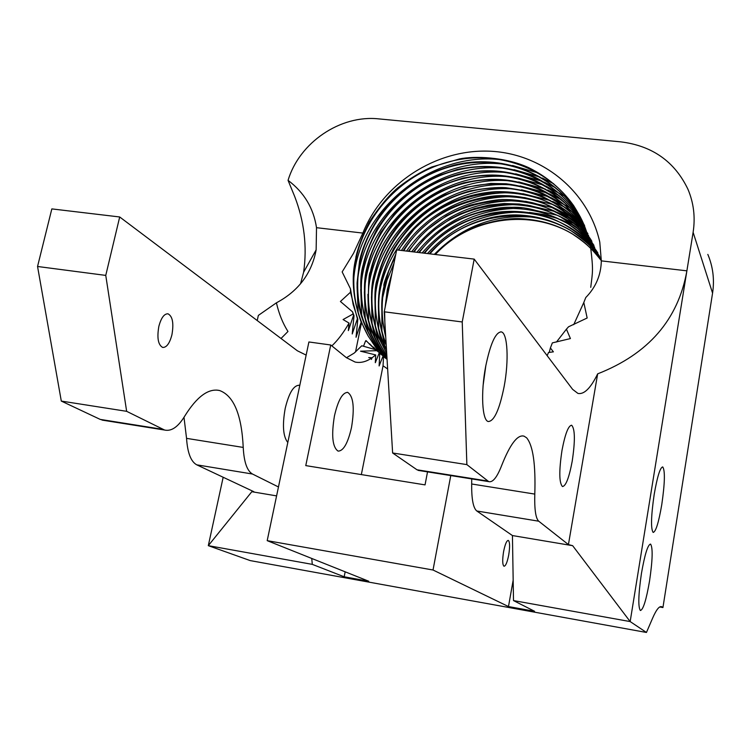 <?xml version="1.0" encoding="UTF-8"?>
<svg xmlns="http://www.w3.org/2000/svg" width="751" height="751" viewBox="0 0 751 751"><rect width="100%" height="100%" fill="white"/><g stroke="black" fill="none" stroke-linecap="round" stroke-linejoin="round"><path stroke-width="1.13" d="M537.876 217.696C497.603 212.918 463.085 225.14 434.322 254.373M641.438 573.454C638.369 594.557 638.003 606.911 640.35 610.497C643.185 609.906 646.264 600.04 649.568 580.88C652.619 559.946 652.957 547.686 650.573 544.09C647.831 544.578 644.79 554.369 641.438 573.454M654.177 494.477C651.051 516.144 650.704 528.798 653.145 532.431C655.82 531.83 658.693 522.555 661.772 504.616C664.879 483.137 665.198 470.567 662.729 466.915C660.138 467.441 657.285 476.622 654.177 494.477M485.662 366.488C480.64 392.51 482.095 420.391 488.244 421.527C494.186 421.283 499.49 409.614 504.146 386.493C509.018 360.818 507.695 332.777 501.246 331.895C495.557 332.205 490.365 343.742 485.662 366.488M483.137 385.235L485.888 365.268M287.802 442.48C283.08 436.584 282.216 425.216 285.211 408.384C288.966 392.942 293.632 385.244 299.217 385.291L299.771 385.47M572.196 461.274C569.089 477.758 565.841 486.179 562.452 486.535C559.091 482.855 558.941 470.764 562.011 450.281C565.146 433.909 568.366 425.564 571.652 425.244C575.069 428.915 575.247 440.931 572.196 461.274M311.749 558.462L312.294 564.367L208.309 545.658L250.243 560.603L646.451 632.464L630.164 621.575L572.647 545.677L568.423 544.597L597.665 373.848C590.69 388.164 584.109 394.688 577.923 393.411L572.619 389.365L474.191 259.114L462.231 321.972L466.869 464.616L488.723 481.616C492.74 482.705 497.04 477.364 501.63 465.582C510.098 444.16 517.57 434.341 524.048 436.153L526.639 437.824C533.013 445.503 535.735 464.259 534.796 494.092L471.675 483.991L471.731 478.913M334.458 415.838C331.238 435.439 332.449 447.192 338.081 451.107C343.423 451.098 347.901 443.221 351.506 427.488C354.697 407.99 353.439 396.293 347.722 392.407C342.531 392.416 338.1 400.227 334.458 415.838M503.583 551.685C502.306 559.88 502.438 564.733 503.968 566.235C505.667 566.123 507.254 562.349 508.727 554.914C510.004 546.737 509.863 541.903 508.324 540.401C506.653 540.495 505.076 544.259 503.583 551.685M171.923 334.786C169.67 343.367 166.591 347.591 162.685 347.441C158.142 344.934 156.856 337.922 158.846 326.403C161.118 317.889 164.169 313.683 167.999 313.805C172.608 316.284 173.913 323.277 171.923 334.786M582.494 221.432L578.157 214.467C552.511 176.729 502.325 158.696 456.739 170.205C410.722 181.432 373.369 220.09 363.634 265.103C356.969 300.513 364.77 331.717 387.028 358.715M578.167 214.467L577.913 213.979C569.812 201.869 553.478 186.473 534.9 177.152C510.276 166.243 484.329 163.709 457.059 169.529L437.664 175.875L427.141 180.878L404.094 196.593C396.19 203.277 387.225 213.979 377.19 228.689C370.149 242.395 365.484 254.382 363.202 264.671C359.691 276.274 359.964 293.059 364.028 315.035C366.244 322.892 368.3 328.788 370.187 332.712C370.853 335.049 380.504 352.219 387.037 358.837M584.597 225.544L580.279 218.588C554.792 181.085 504.935 163.127 459.659 174.532C413.961 185.666 376.861 224.061 367.22 268.774C360.931 301.705 367.511 331.257 386.953 357.448M580.279 218.588L580.025 218.109C568.526 202.141 553.872 189.74 536.054 180.907C510.089 170.505 489.004 167.914 459.18 174.063C439.438 179.536 421.949 188.614 406.732 201.287L397.204 210.458L380.785 232.416C373.613 246.412 368.957 258.391 366.798 268.342C363.625 280.151 363.681 295.894 366.976 315.57C370.543 331.06 377.199 345.084 386.962 357.626M584.297 225.629L582.354 222.653C557.035 185.375 507.516 167.501 462.541 178.804C417.143 189.834 380.306 227.966 370.759 272.388C364.864 302.672 370.224 330.412 386.849 355.636M582.354 222.653L582.119 222.174C575.238 212.74 567.08 204.216 557.646 196.602C543.79 187.656 530.966 181.582 519.176 178.372C498.27 174.241 487.962 173.763 463.095 178.09C447.474 182.728 434.472 188.285 424.071 194.762C415.819 200.264 407.08 207.811 397.861 217.396C381.79 236.95 373.003 258.551 370.346 271.956C368.854 273.326 368.225 284.638 368.459 305.892C369.68 316.18 372.045 325.868 375.538 334.965C375.885 337.18 379.659 344.146 386.859 355.88M386.718 353.439L379.612 339.527C377.19 334.326 374.937 326.403 372.834 315.749C370.863 298.485 371.191 285.08 373.838 275.533C380.072 252.233 386.098 240.874 398.997 223.854C416.289 203.803 437.88 190.134 463.771 182.84C493.998 176.447 513.693 178.991 539.462 188.82C556.998 197.062 571.905 209.51 584.175 226.182L584.409 226.661C559.251 189.609 510.051 171.819 465.385 183.019C420.288 193.946 383.705 231.815 374.251 275.946C368.788 303.385 372.937 329.107 386.699 353.101M585.902 229.825C560.631 193.345 511.9 176.053 467.695 187.29C423.123 198.255 387.018 235.786 377.687 279.466C372.74 303.836 375.678 327.201 386.483 349.562M585.808 229.571C574.515 214.091 560.162 202.047 542.766 193.439C530.938 188.567 518.697 185.337 506.052 183.751L490.788 183.422L465.019 187.412L443.616 195.373C436.256 198.884 427.019 205.004 415.885 213.725C396.087 231.956 383.226 253.735 377.284 279.053C371.886 292.59 376.082 334.533 386.512 350.05M586.625 231.909C560.875 196.471 512.849 180.231 469.337 191.674C425.573 202.854 390.238 239.916 381.076 282.93C376.777 303.826 378.476 324.319 386.183 344.409M587.873 233.57L574.956 218.137C567.709 211.04 556.744 203.737 542.034 196.218C534.271 192.772 522.152 189.928 505.676 187.684C497.19 187.083 485.399 188.144 470.323 190.857C450.938 196.246 433.984 205.042 419.452 217.236C411.576 224.051 402.958 234.509 393.608 248.59C387 261.817 382.691 273.129 380.682 282.526C378.917 290.036 378.175 299.208 378.466 310.032C379.396 323.531 381.977 335.237 386.221 345.141M395.477 255.856L388.793 270.895L384.428 286.347C381.01 302.775 381.424 319.259 385.667 335.81M395.833 254.063C386.756 274.753 382.822 285.38 384.033 285.943C380.494 300.597 381.067 317.664 385.751 337.161M391.346 276.406L387.723 289.717L385.704 304.512M392.031 272.988L387.338 289.323L385.141 307.29M581.509 219.33L576.017 210.289C550.201 172.308 499.668 154.199 453.782 165.811C407.446 177.142 369.821 216.072 359.992 261.386C353.026 298.795 361.841 331.285 386.446 358.865M576.017 210.289L575.764 209.792C550.68 172.974 501.067 153.467 453.998 165.145C440.734 169.031 429.901 173.293 421.499 177.921C406.535 187.628 395.336 196.678 387.901 205.061C371.473 224.887 362.245 247.351 359.56 260.944L357.063 283.033C357.241 295.622 357.56 296.232 358.997 305.535C360.471 318.171 371.304 343.658 386.221 358.696M587.301 234.002C542.879 171.528 436.5 182.493 398.715 250.149M588.596 235.626C565.606 205.999 535.041 191.327 496.88 191.608C481.335 192.463 466.296 196.02 451.773 202.291C444.817 205.455 436.237 210.74 426.033 218.147L414.449 228.745L398.124 250.074M587.93 236.086C543.696 176.738 442.226 186.746 403.785 250.75M591.901 241.362C584.053 227.609 567.409 214.636 541.969 202.451C528.066 197.579 513.966 195.298 499.668 195.617C484.695 196.02 462.625 201.756 448.46 209.238C434.81 216.307 415.294 231.73 403.184 250.674M593.966 245.436C553.628 182.427 449.558 187.59 408.901 251.36M593.881 245.201L584.222 233.073C581.668 230.125 576.177 225.347 567.737 218.738C551.412 209.435 538.974 203.953 530.422 202.291C519.241 200.329 510.455 199.419 504.052 199.55C498.364 199.297 487.202 201.127 470.558 205.032C463.987 207.135 455.876 210.759 446.225 215.912L427.507 229.524L419.856 236.95L408.291 251.285M594.661 247.408C554.445 187.478 455.19 191.852 414.073 251.97M594.585 247.173L585.282 235.88L577.491 228.511L560.021 216.523L543.442 209.247L530.075 205.643L519.298 204.019L504.203 203.53L489.098 205.061L474.285 208.571L460.006 213.997L450.365 218.935L434.491 229.806L423.573 239.841L413.454 251.895M597.834 252.918C559.542 192.866 461.64 194.556 419.293 252.589M597.749 252.693C589.648 241.493 582.673 234.002 567.296 223.376C545.245 211.866 526.723 206.516 511.722 207.332C493.942 206.394 462.973 215.406 449.089 225.103C440.077 230.341 429.938 239.475 418.673 252.514M599.73 256.579C562.443 198.011 467.629 198.067 424.587 253.218M598.434 254.608C587.676 238.611 564.039 220.803 540.213 214.626C522.518 210.815 506.193 210.346 491.229 213.228C472.003 217.884 456.777 224.483 445.568 233.007C438.678 237.832 431.468 244.544 423.958 253.143M600.396 258.475C563.325 202.854 473.121 202.282 429.947 253.857M600.321 258.25L591.628 247.539C588.277 243.634 581.021 237.767 569.878 229.937C553.365 220.437 535.472 215.424 516.181 214.908C482.555 214.739 449.398 230.623 429.309 253.782M590.802 248.553C549.779 206.469 474.979 211.313 435.383 254.505M601.504 260.888C591.459 248.262 586.719 243.643 571.746 233.523C554.219 223.366 537.847 219.621 519.532 218.644C507.939 218.231 493.811 220.71 477.157 226.089C459.687 233.467 445.55 242.911 434.735 254.429M580.467 217.208L573.839 206.037C547.855 167.82 496.984 149.627 450.769 161.352C404.122 172.786 366.225 211.998 356.303 257.612C350.651 285.38 354.603 311.515 368.15 336.007L361.522 322.489L355.514 352.012M590.737 287.361C592.652 271.674 593.45 270.52 590.68 247.858C586.268 226.52 581.668 218.719 573.586 205.539C561.898 189.308 546.953 176.692 528.76 167.698C505.179 156.809 474.219 155.842 459.452 158.94L431.656 167.022C420.325 172.101 409.004 179.057 397.701 187.872C388.652 195.664 379.199 207.032 369.323 221.986C362.705 235.054 358.218 246.779 355.861 257.161C356.809 257.715 346.53 281.522 361.156 322.16L361.522 322.489M381.123 353.852L382.588 355.514M383.536 356.49L384.296 357.269M379.124 352.435L377.049 350.276L378.898 352.266M379.781 353.186L380.644 354.068M379.781 353.12L380.879 354.247M373.791 347.413L376.918 350.801M375.397 349.666L369.586 343.733L375.331 349.637M383.526 356.678L387.065 359.307M572.947 225.14L560.612 219.536M558.265 218.672L543.959 214.589L529.464 212.411M522.94 212.035C484.817 211.989 452.984 225.826 427.422 253.556M578.946 226.098L559.082 216.016M556.744 215.143L528.244 208.759M521.776 208.327C481.579 208.027 448.356 222.887 422.109 252.927M581.574 225.469L570.816 218.691M569.671 218.072L557.533 212.449M555.205 211.566L526.958 205.061M520.574 204.582C478.293 204.009 443.719 219.912 416.861 252.298M575.501 218.907L555.937 208.825M553.637 207.943L525.653 201.315M519.345 200.799C474.961 199.926 439.072 216.889 411.67 251.688M566.301 210.806L554.341 205.164M552.051 204.272L524.311 197.532M518.077 196.969C474.97 194.105 431.018 215.528 406.516 251.069M389.375 286.215L386.117 299.837M384.625 311.834L385.132 333.697M576.167 214.411L565.663 207.698M564.574 207.098L552.698 201.446M550.436 200.555L522.884 193.692M516.791 193.091C471.9 189.731 425.967 212.608 401.41 250.468M393.975 263.301L386.972 280.273L382.681 297.649M381.827 303.648L381.921 331.219M382.231 333.557L384.775 346.004M570.14 207.755L551.027 197.673M548.793 196.781L521.541 189.815M515.468 189.168C451.67 182.793 388.004 233.317 379.217 295.415M378.41 301.358L378.664 328.713M378.992 331.031L381.564 343.395M561.053 199.531L549.347 193.861M547.122 192.96L520.114 185.891M514.116 185.206C449.267 178.137 384.061 229.872 375.707 293.143M374.965 299.029L375.369 326.169M375.707 328.478L378.297 340.738M559.242 195.664L547.639 189.994M545.433 189.083L518.688 181.92M512.726 181.188C446.826 173.415 380.062 226.37 372.158 290.825M371.463 296.654L372.036 323.578M372.374 325.868L374.993 338.053M564.545 196.114L545.893 186.07M543.705 185.159L517.186 177.893M511.309 177.123C444.357 168.628 376.016 222.812 368.572 288.468M367.924 294.279L368.647 320.949M368.985 323.193L371.642 335.321M555.552 187.778L544.128 182.089M541.959 181.179L515.674 173.81M509.863 173.012C441.86 163.774 371.914 219.208 364.939 286.075M364.357 291.792L365.221 318.283M365.568 320.546L368.243 332.543M553.665 183.742L542.316 178.053M540.176 177.142L514.05 169.67M508.38 168.844C439.326 158.865 367.765 215.546 361.269 283.634M360.733 289.285L361.738 315.58M538.364 173.049L512.558 165.492M506.869 164.629C436.744 153.88 363.55 211.838 357.56 281.146M357.063 286.751L358.218 312.829M505.329 160.348C434.125 148.839 359.288 208.074 353.796 278.612M361.156 322.16L356.04 337.274L357.842 319.166L357.401 318.762L352.219 333.97L354.031 315.72L353.58 315.307L348.342 330.609L349.055 323.08L343.076 319.55L353.064 314.002L353.58 315.307M353.064 314.002L352.576 311.872L340.419 301.48L350.473 292.233L350.492 288.872L342.156 271.918L353.543 253.284L362.846 233.082C382.719 183.554 435.27 149.562 488.188 151.139C540.983 152.631 588.221 190.275 599.777 242.113L601.326 260.869C601.007 275.054 595.825 287.276 585.761 297.556L583.809 302.475L587.16 318.011L568.535 326.798L566.432 329.154L570.413 338.57L552.361 342.878L550.399 347.957L553.393 351.844L548.521 352.51L547.141 355.655M368.15 336.007L379.002 352.341M373.35 347.028L373.163 347.516M377.049 350.276L376.871 350.755M380.701 353.477L380.522 353.946M573.717 324.676L583.809 302.475M350.473 292.233L357.401 318.762M350.492 288.872L353.101 304.343L357.842 319.166M556.463 342.024L566.432 329.154M352.576 311.872L354.031 315.72M361.344 474.594L383.048 365.803L383.545 356.274L379.771 353.392M366.441 341.132L365.418 341.301L365.972 340.569L375.125 349.581M383.104 355.89L379.124 365.944L379.79 352.979L375.378 349.647L361.804 345.751L354.181 353.101L346.474 357.739M427.526 471.881L425.047 484.883L305.77 465.611L330.731 344.991L346.361 357.654L355.101 362.048C360.471 363.165 365.934 361.869 371.492 358.161L368.732 357.579L372.102 357.748L375.697 354.932L360.518 351.186L376.767 350.689M471.675 483.991C471.515 499.096 473.233 508.098 476.81 510.999L512.435 535.557L513.506 600.584L630.164 621.575L693.117 232.312C695.445 217.255 693.717 202.901 687.944 189.252C674.698 161.578 652.328 145.778 620.833 141.864L378.757 118.883C340.334 114.64 299.358 142.568 288.055 180.353C304.052 192.331 313.533 208.111 316.509 227.684L316.143 249.867C311.759 273.355 298.513 291.003 276.415 302.822C278.912 313.702 282.761 323.259 287.971 331.491L281.034 338.476M223.169 477.26L208.309 545.658L251.81 491.717L253.857 491.698L196.781 464.841C190.923 461.687 187.515 452.853 186.548 438.359L243.23 447.427C241.653 414.693 233.758 395.721 219.545 390.511C208.459 388.079 196.837 396.641 184.68 416.195C178.109 426.943 171.416 431.562 164.6 430.041L126.647 411.323L105.76 275.401L119.7 216.973L297.377 350.792L306.145 355.101M331.848 345.882C337.828 340.269 343.564 332.665 349.055 323.08M243.23 447.427C243.981 462.053 247.07 470.915 252.496 474.031L278.461 486.967M312.294 564.367L344.174 576.787L345.169 571.821M126.647 411.323L61.3 401.081L37.55 266.483L105.76 275.401M119.7 216.973L51.838 208.9L37.55 266.483M183.995 417.321L186.548 438.359M61.3 401.081L100.23 419.405L104.53 420.485M513.506 600.584L534.581 611.286L508.483 606.564L433.027 570.009L267.196 540.654L368.741 581.236L344.174 576.787M419.743 470.642L417.002 469.788L392.623 452.984L384.24 311.787L396.669 249.905L474.191 259.114M549.234 352.416L550.399 347.957M597.665 373.848C648.423 353.946 678.172 319.607 686.893 270.839L601.326 260.869M568.423 544.597L538.73 521.203C535.688 518.368 534.374 509.328 534.796 494.092M330.731 344.991L308.905 341.968L267.196 540.654M450.769 475.58L433.027 570.009M365.418 341.301L363.512 346.277M369.586 343.733L369.398 344.23M513.168 580.157L508.483 606.564M383.048 365.803L387.638 368.957M375.697 354.932L375.312 362.705L379.339 352.585M371.492 358.161L371.435 359.419L372.102 357.748M257.227 320.546L258.344 315.411L276.415 302.822M300.55 283.784L303.629 272.2C307.272 246.666 304.286 221.395 294.655 196.405L288.055 180.353M646.451 632.464L652.666 618.035C656.468 609.314 659.575 605.578 661.988 606.827L662.936 607.55L659.744 606.986M707.827 254.392C713.018 266.727 714.605 279.635 712.568 293.134L662.936 607.55M384.24 311.787L462.231 321.972M466.869 464.616L392.623 452.984M572.647 545.677L512.435 535.557M251.81 491.717L276.593 495.885M362.846 233.082L316.509 227.684M712.568 293.134L693.117 232.312M662.466 607.146L660.223 606.752M538.73 521.203L476.81 510.999M487.718 481.034L417.002 469.788M100.23 419.405L162.864 429.365M196.781 464.841L252.496 474.031M573.586 205.539L573.839 206.046M347.722 392.407L347.197 392.332M660.777 606.611L661.988 606.827M316.143 249.867L303.629 272.2M524.048 436.153L522.358 435.899M488.723 481.616L418.185 470.389M102.098 420.1L164.6 430.041M216.663 390.079L219.545 390.511M299.217 385.291L298.654 385.216M500.767 331.829L501.246 331.895"/></g></svg>
